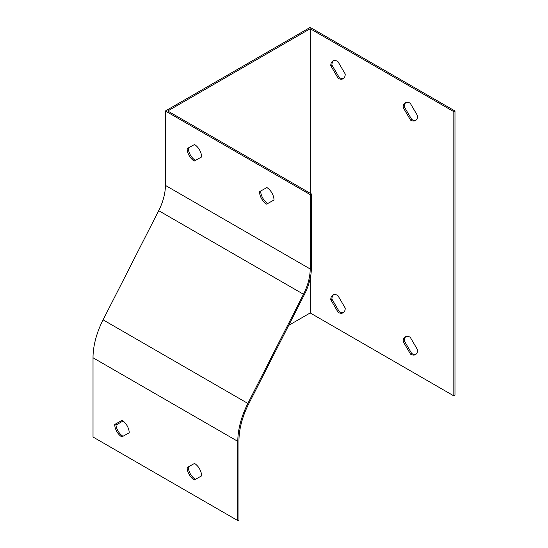 <?xml version="1.0" encoding="UTF-8"?>
<svg xmlns="http://www.w3.org/2000/svg" width="548" height="548" viewBox="0 0 548 548"><rect width="100%" height="100%" fill="white"/><g stroke="black" fill="none" stroke-linecap="round" stroke-linejoin="round"><path stroke-width="0.82" d="M337.849 295.488L345.233 308.106A10.241 5.912 60 0 1 343.117 312.792A10.241 5.912 60 0 1 338.143 312.367L330.759 299.749A10.241 5.912 60 0 1 332.876 295.064A10.241 5.912 60 0 1 337.849 295.488M337.849 61.424L345.233 74.042A10.241 5.912 60 0 1 343.117 78.734A10.241 5.912 60 0 1 338.143 78.309L330.759 65.685A10.241 5.912 60 0 1 332.876 60.999A10.241 5.912 60 0 1 337.849 61.424M310.195 278.535L310.195 312.956L453.826 395.882L453.826 111.662L310.195 28.736L310.195 193.245M410.247 103.223L417.631 115.84A10.241 5.912 60 0 1 415.507 120.526A10.241 5.912 60 0 1 410.534 120.101L403.15 107.483A10.241 5.912 60 0 1 405.273 102.798A10.241 5.912 60 0 1 410.247 103.223M410.247 337.28L417.631 349.905A10.241 5.912 60 0 1 415.507 354.59A10.241 5.912 60 0 1 410.534 354.166L403.15 341.548A10.241 5.912 60 0 1 405.273 336.856A10.241 5.912 60 0 1 410.247 337.28M194.225 161.064A10.241 5.912 60 0 1 187.128 148.611L194.513 144.514A10.241 5.912 60 0 1 201.609 156.968L194.225 161.064L201.609 156.94M165.407 185.395L165.407 110.991L310.195 194.588L310.195 268.986A40.949 23.646 -60 0 1 303.482 294.262L247.867 403.438A61.431 35.462 120 0 0 237.805 441.359L237.805 520.6L93.016 437.009L93.016 357.769A61.431 35.462 -60 0 1 103.086 319.847L158.694 210.672A40.949 23.646 120 0 0 165.407 185.395L310.195 268.986M266.616 204.123A10.241 5.912 60 0 1 259.519 191.67L266.903 187.574A10.241 5.912 60 0 1 274 200.027L266.616 204.123L274 200.006M188.286 147.967A10.241 5.912 -120 0 0 195.383 160.393M310.195 194.588L311.353 193.917L167.729 110.991L310.195 28.736M311.353 193.917L311.353 268.315A42.593 24.591 -60 0 1 304.373 294.605L248.758 403.78A59.787 34.517 120 0 0 238.962 440.688L238.962 519.929L237.805 520.6M260.677 191.026A10.241 5.912 -120 0 0 267.773 203.459M121.827 436.92A10.241 5.912 60 0 1 114.731 424.467L122.115 420.371A10.241 5.912 60 0 1 129.212 432.824L121.827 436.92L129.212 432.804M194.225 479.986A10.241 5.912 60 0 1 187.128 467.526L194.513 463.437A10.241 5.912 60 0 1 201.609 475.89L194.225 479.986L201.609 475.863M115.888 423.823A10.241 5.912 -120 0 0 122.985 436.256M188.286 466.889A10.241 5.912 -120 0 0 195.383 479.315M453.826 395.882L454.984 395.211L454.984 110.991L453.826 111.662M454.984 110.991L310.195 27.4L165.407 110.991M310.195 312.956L288.707 325.361M123.053 421.001L115.971 425.09M343.665 78.343A10.241 5.912 60 0 1 339.301 77.638L338.143 78.309M339.301 77.638L331.917 65.02L330.759 65.685M331.917 65.02A10.241 5.912 60 0 1 333.492 60.718M416.055 120.135A10.241 5.912 60 0 1 411.692 119.437L410.534 120.101M411.692 119.437L404.308 106.812L403.15 107.483M404.308 106.812A10.241 5.912 60 0 1 405.883 102.517M343.665 312.401A10.241 5.912 60 0 1 339.301 311.702L338.143 312.367M339.301 311.702L331.917 299.078L330.759 299.749M331.917 299.078A10.241 5.912 60 0 1 333.492 294.783M416.055 354.2A10.241 5.912 60 0 1 411.692 353.494L410.534 354.166M411.692 353.494L404.308 340.877L403.15 341.548M404.308 340.877A10.241 5.912 60 0 1 405.883 336.582M237.805 441.359L93.016 357.769M303.482 294.262L158.694 210.672M247.867 403.438L103.086 319.847"/></g></svg>
